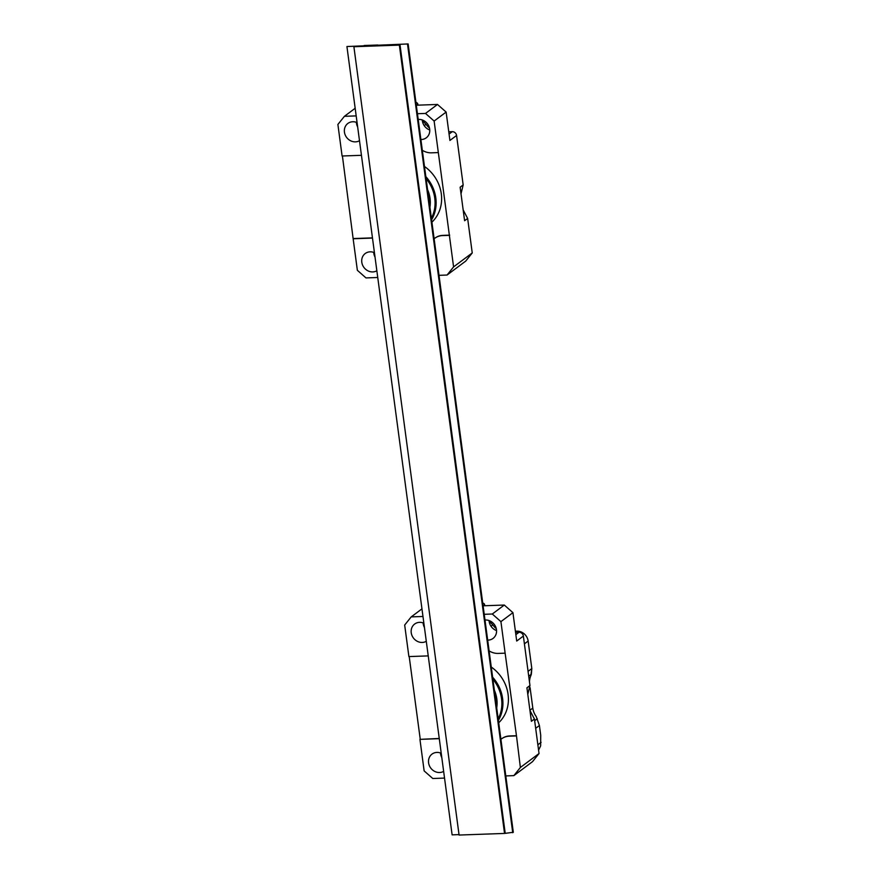 <?xml version="1.0" encoding="UTF-8"?>
<svg xmlns="http://www.w3.org/2000/svg" width="879" height="879" viewBox="0 0 879 879"><rect width="100%" height="100%" fill="white"/><g stroke="black" fill="none" stroke-linecap="round" stroke-linejoin="round"><path stroke-width="1.32" d="M489.768 621.662A17.173 15.415 53.2 0 1 489.262 620.629A17.173 15.415 53.2 0 0 489.768 621.662M528.147 641.066A10.636 9.537 -126.8 0 0 516.929 631.166L515.402 631.221L516.929 631.166A10.636 9.537 -126.8 0 1 528.147 641.066L524.4 643.857L528.147 641.066L531.817 668.556L528.147 641.066M531.334 674.248L531.817 668.556L530.784 675.83A17.173 15.415 53.2 0 0 529.499 682.049A17.173 15.415 53.2 0 1 530.784 675.83L531.334 674.248L528.718 676.193L531.334 674.248M532.806 708.089L530.081 687.631L532.806 708.089L529.927 710.243L532.806 708.089A17.173 15.415 53.2 0 0 536.223 716.539L539.409 725.516L536.223 716.539A17.173 15.415 53.2 0 1 532.806 708.089M540.717 735.273L540.64 745.886L538.585 750.128L540.64 745.886L540.717 735.273L539.409 725.516L535.674 728.306L539.409 725.516L540.717 735.273M496.283 628.639A17.173 15.415 -126.8 0 1 492.8 624.87L489.131 621.178M515.863 634.649L519.049 632.265L515.555 632.386M519.049 632.265A4.087 3.67 53.2 0 1 523.368 636.066L516.709 641.044L512.929 612.663L500.92 621.629L505.128 653.163L498.217 653.416A16.36 14.679 -126.8 0 1 490.724 651.757A51.114 45.862 -126.8 0 0 489.131 651.009M527.807 694.366L529.96 685.532L523.368 636.066M421.964 608.861L411.207 616.893L422.975 616.476M484.23 614.3L492.295 614.014L504.293 605.049L483.098 605.796M482.747 603.159L482.901 603.236A1.637 1.472 -126.8 0 1 483.593 603.368L482.725 602.983M483.593 603.368A1.637 1.472 -126.8 0 1 484.626 604.752L484.758 605.741M500.887 739.173A51.114 45.862 -126.8 0 0 502.568 738.14A16.36 14.679 53.2 0 1 509.545 735.965L516.467 735.723L520.379 767.477L539.036 753.523L534.432 719.033L529.949 710.452M539.036 753.523L532.509 761.675L513.852 775.63L505.799 775.915M505.128 653.163L516.467 735.723M439.28 738.668L419.942 739.36L439.247 738.47M496.712 707.815A30.666 27.524 -126.8 0 0 494.361 690.202M498.173 718.824A35.775 32.105 -126.8 0 0 501.557 698.794A35.775 32.105 -126.8 0 0 492.888 679.181M500.92 621.629L492.295 614.014M411.207 616.893L404.681 625.046L408.889 656.58L428.238 655.899M487.669 640.11A10.427 9.361 -126.8 0 0 493.064 638.407A10.427 9.361 -126.8 0 0 496.481 629.716A10.427 9.361 -126.8 0 0 484.999 620.036M423.876 623.189A10.427 9.361 -126.8 0 0 414.646 624.046A10.427 9.361 -126.8 0 0 413.075 637.539A10.427 9.361 -126.8 0 0 426.293 641.307M444.543 778.091L432.776 778.508L424.139 770.894L419.942 739.36M534.432 719.033L531.399 721.307L530.498 714.605L526.928 687.807L529.96 685.532M516.171 735.943L509.26 736.184A16.36 14.679 -126.8 0 0 502.283 738.349L502.568 738.14M500.898 739.217A51.114 45.862 -126.8 0 0 502.283 738.349M513.852 775.63L520.379 767.477M441.225 753.259A10.427 9.361 -126.8 0 0 432.007 754.116A10.427 9.361 -126.8 0 0 430.424 767.609A10.427 9.361 -126.8 0 0 443.642 771.377M420.228 739.14L409.207 656.569M441.807 757.599A10.427 9.361 53.2 0 1 440.511 752.984M496.558 630.573A10.427 9.361 53.2 0 1 489.076 620.563M424.447 627.529A10.427 9.361 53.2 0 1 423.151 622.903M504.293 605.049L512.929 612.663M492.8 624.87L490.998 626.222M498.701 722.769A36.599 32.842 -126.8 0 0 508.095 694.443A36.599 32.842 -126.8 0 0 491.273 667.04M492.625 677.204A36.599 32.842 53.2 0 1 502.601 698.541A36.599 32.842 53.2 0 1 498.382 720.395M504.546 833.435L399.363 45.115L353.896 46.719L459.08 835.05L504.546 833.435L513.314 832.281L408.131 43.95L346.93 46.532L408.131 43.95M346.93 46.532L452.114 834.863L459.025 834.61M364.181 45.51L377.816 45.027M512.732 832.71L407.548 44.379M353.896 46.719L399.978 44.653L354.512 46.268M505.161 832.973L399.978 44.653L505.161 832.973M399.363 45.115L399.978 44.653M355.171 108.271L344.414 116.314L356.182 115.896M417.437 113.721L425.502 113.435L437.5 104.458L416.305 105.216M415.954 102.568L416.108 102.645A1.637 1.472 -126.8 0 1 416.8 102.777L415.932 102.393M429.49 128.048A17.173 15.415 -126.8 0 1 426.007 124.291L422.338 120.599M449.07 134.058L452.256 131.674L448.762 131.795M452.256 131.674A4.087 3.67 53.2 0 1 456.575 135.476L449.916 140.453L446.136 112.072L434.127 121.049L438.335 152.583L431.424 152.825A16.36 14.679 -126.8 0 1 423.931 151.166A51.114 45.862 -126.8 0 0 422.338 150.419M461.014 193.787L463.167 184.953L456.575 135.476M416.8 102.777A1.637 1.472 -126.8 0 1 417.833 104.161L417.964 105.15M438.335 152.583L453.586 266.886L472.243 252.943L467.639 218.453L463.156 209.872M472.243 252.943L465.716 261.096L447.059 275.039L439.006 275.325M372.487 238.088L353.149 238.769L342.414 155.99M372.454 237.879L353.435 238.55M429.919 207.224A30.666 27.524 -126.8 0 0 427.568 189.611M431.38 218.234A35.775 32.105 -126.8 0 0 434.764 198.204A35.775 32.105 -126.8 0 0 426.095 178.591M434.127 121.049L425.502 113.435M344.414 116.314L337.888 124.466L342.096 156.001L361.445 155.308M420.887 139.519A10.427 9.361 -126.8 0 0 426.271 137.816A10.427 9.361 -126.8 0 0 429.688 129.125A10.427 9.361 -126.8 0 0 418.206 119.445M357.083 122.599A10.427 9.361 -126.8 0 0 347.853 123.456A10.427 9.361 -126.8 0 0 346.282 136.948A10.427 9.361 -126.8 0 0 359.5 140.717M377.75 277.5L365.983 277.918L357.357 270.303L353.149 238.769M467.639 218.453L464.606 220.717L461.025 193.918L460.135 187.216L463.167 184.953M449.378 235.352L442.467 235.594A16.36 14.679 -126.8 0 0 435.49 237.769L435.775 237.55A16.36 14.679 53.2 0 1 442.752 235.385L442.467 235.594M434.105 238.627A51.114 45.862 -126.8 0 0 435.49 237.769M447.059 275.039L453.586 266.886M374.432 252.68A10.427 9.361 -126.8 0 0 365.214 253.526A10.427 9.361 -126.8 0 0 363.631 267.018A10.427 9.361 -126.8 0 0 376.849 270.787M375.014 257.009A10.427 9.361 53.2 0 1 373.718 252.394M429.765 129.982A10.427 9.361 53.2 0 1 422.294 119.983M357.654 126.939A10.427 9.361 53.2 0 1 356.358 122.324M437.5 104.458L446.136 112.072M426.007 124.291L424.205 125.631M434.094 238.583A51.114 45.862 -126.8 0 0 435.775 237.55M449.674 235.132L442.752 235.385M431.908 222.178A36.599 32.842 -126.8 0 0 441.302 193.852A36.599 32.842 -126.8 0 0 424.48 166.461M425.832 176.613A36.599 32.842 53.2 0 1 435.808 197.962A36.599 32.842 53.2 0 1 431.589 219.805M515.533 632.21L516.929 631.166L515.533 632.21M537.871 744.766L541.101 742.348L537.871 744.766M528.07 671.358L531.817 668.556L528.07 671.358M534.663 720.725L537.267 718.769L534.663 720.725M484.626 604.752L483.241 605.796M417.833 104.161L416.448 105.205"/></g></svg>
